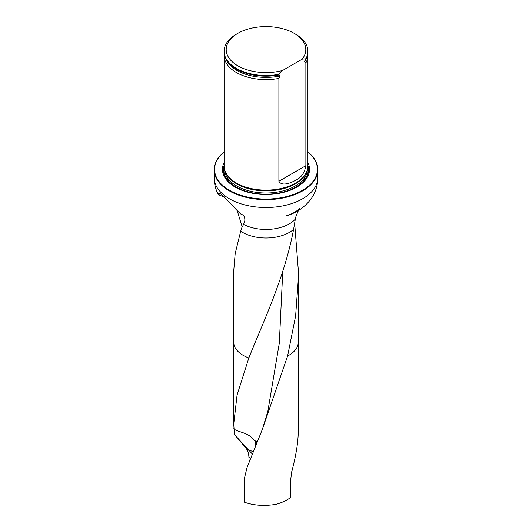 <?xml version="1.0" encoding="UTF-8"?>
<svg xmlns="http://www.w3.org/2000/svg" width="532" height="532" viewBox="0 0 532 532"><rect width="100%" height="100%" fill="white"/><g stroke="black" fill="none" stroke-linecap="round" stroke-linejoin="round"><path stroke-width="0.8" d="M298.266 430.548L298.272 431.299C298.199 442.218 296.018 455.718 291.716 471.784L290.366 482.211L290.791 497.373C286.854 500.333 281.993 502.647 276.208 504.316C264.517 506.238 253.977 505.553 244.58 502.268L244.58 477.669L247.034 467.548L262.402 429.211L287.613 356.008L295.619 315.955L298.652 274.598L294.668 223.28M250.665 458.218L248.883 456.689C248.61 452.785 247.42 449.666 245.305 447.339L234.466 434.584L248.491 449.926A10.308 0.585 -136.4 0 0 249.555 450.983L252.328 454.015M234.466 434.584L233.728 424.084L237.059 395.083L248.843 357.95C262.961 322.352 284.188 278.894 293.598 229.385L295.333 219.104A32.964 19.032 180 0 1 243.609 224.391L241.861 227.61L240.697 231.174L235.171 253.604L233.355 275.35M248.883 456.689L249.175 462.062M242.233 226.978L237.585 211.929M224.098 162.539A43.538 25.137 0 0 0 266 194.493A43.538 25.137 0 0 0 307.902 162.539M224.098 152.125A51.444 29.706 0 0 0 231.693 191.493A51.444 29.706 0 0 0 300.307 191.493A51.444 29.706 0 0 0 307.902 152.125M307.902 152.052A51.863 29.945 180 0 1 317.863 169.701A51.863 29.945 180 0 1 266 199.64A51.863 29.945 180 0 1 214.137 169.701A51.863 29.945 180 0 1 224.098 152.052M298.445 210.459L296.025 216.165L295.333 219.104M242.073 214.582C244.062 215.52 244.979 217.515 244.826 220.567L243.609 224.391M218.193 193.668L218.047 193.934C218.107 188.428 235.477 209.874 241.049 214.21L242.007 214.556M224.344 196.926L218.539 194.865L218.047 193.934A16.765 10.347 56.3 0 1 218.406 193.588M317.863 169.701L317.863 177.568A51.863 29.945 180 0 1 266 207.513A51.863 29.945 180 0 1 214.137 177.568C214.163 183.533 215.507 189.113 218.153 194.3L218.047 193.934M224.205 53.692A41.902 24.193 0 0 0 224.098 55.401L224.098 165.931A41.902 24.193 0 0 0 226.439 173.911A41.902 24.193 0 0 0 236.368 183.041A41.902 24.193 0 0 0 305.561 173.911A41.902 24.193 0 0 0 307.902 165.931L307.902 55.401A41.902 24.193 0 0 0 307.795 53.692M282.565 70.483A39.807 22.982 180 0 1 233.309 62.696A39.807 22.982 180 0 1 237.851 33.33A39.807 22.982 180 0 1 294.149 33.33A39.807 22.982 180 0 1 302.196 59.145L282.565 70.483L278.894 74.314A41.902 24.193 180 0 1 224.098 51.291A41.902 24.193 180 0 1 236.368 34.188L237.851 33.33M294.149 33.33L295.632 34.188A41.902 24.193 180 0 1 307.902 51.291A41.902 24.193 180 0 1 305.873 58.739L304.51 61.406L305.873 62.843L305.873 165.678C304.583 172.913 301.172 177.781 295.639 180.275C291.283 182.682 281.92 186.812 278.894 181.252L278.894 78.417L280.098 75.956L278.894 74.999A41.902 24.193 180 0 1 245.578 73.103A41.902 24.193 180 0 1 224.098 51.976L224.098 51.291M302.196 59.145L305.873 58.739M307.902 51.291L307.902 51.976A41.902 24.193 180 0 1 305.873 59.424M278.894 74.999L278.894 74.314M305.873 62.843A41.902 24.193 0 0 0 307.902 55.401M224.098 55.401A41.902 24.193 0 0 0 236.368 72.505A41.902 24.193 0 0 0 278.894 78.417M257.149 442.092L254.303 440.263L255.513 441.42A4.296 1.988 -130.8 0 0 256.178 442.026L256.916 442.671M233.794 428.134C234.951 432.237 247.599 431.272 254.303 440.263M218.539 194.865L219.802 193.881M248.491 449.926A16.765 13.466 -176 0 1 253.172 451.914M298.272 342.169A32.272 18.633 180 0 1 298.272 342.229A32.272 18.633 180 0 1 287.613 356.008M245.305 447.339L249.555 450.983M248.843 357.95A32.272 18.633 180 0 1 233.728 342.229A32.272 18.633 180 0 1 233.728 342.169M293.598 229.385A32.964 19.032 180 0 1 240.697 231.174M224.098 165.352A42.58 24.585 0 0 0 266 194.306A42.58 24.585 0 0 0 307.902 165.352M226.439 173.911L226.851 174.596A41.469 23.94 0 0 0 236.68 183.626A41.469 23.94 0 0 0 305.149 174.596L305.561 173.911M226.06 173.246A41.39 23.893 0 0 0 266 190.882A41.39 23.893 0 0 0 305.94 173.246M224.63 169.775A41.39 23.893 0 0 0 266 192.996A41.39 23.893 0 0 0 307.37 169.775M224.118 166.682A42.227 24.379 0 0 0 266 194.16A42.227 24.379 0 0 0 307.882 166.682A42.227 24.379 0 0 1 266 194.16A42.227 24.379 0 0 1 224.118 166.682M245.631 73.117A41.689 24.066 0 0 0 245.684 73.137A41.689 24.066 0 0 0 279.233 74.946M304.67 61.772A41.157 23.76 0 0 0 306.066 59.059M225.934 59.059A41.157 23.76 0 0 0 280.098 75.956M278.894 181.252L305.873 165.678M282.771 271.234L279.32 343.06L267.855 411.283L262.416 429.184M256.045 444.805L256.178 442.026M255.513 441.42L255.114 447.099M298.272 342.202L298.272 431.299M233.728 342.202L233.728 424.084M233.728 342.229L233.355 275.297M298.272 342.229L298.652 274.505M214.137 169.701L214.137 177.568M317.863 177.568C317.79 184.95 315.808 191.64 311.912 197.645C305.661 206.622 297.055 212.72 286.103 215.939L292.287 213.538C300.427 209.089 299.217 208.098 299.35 208.458"/></g></svg>
